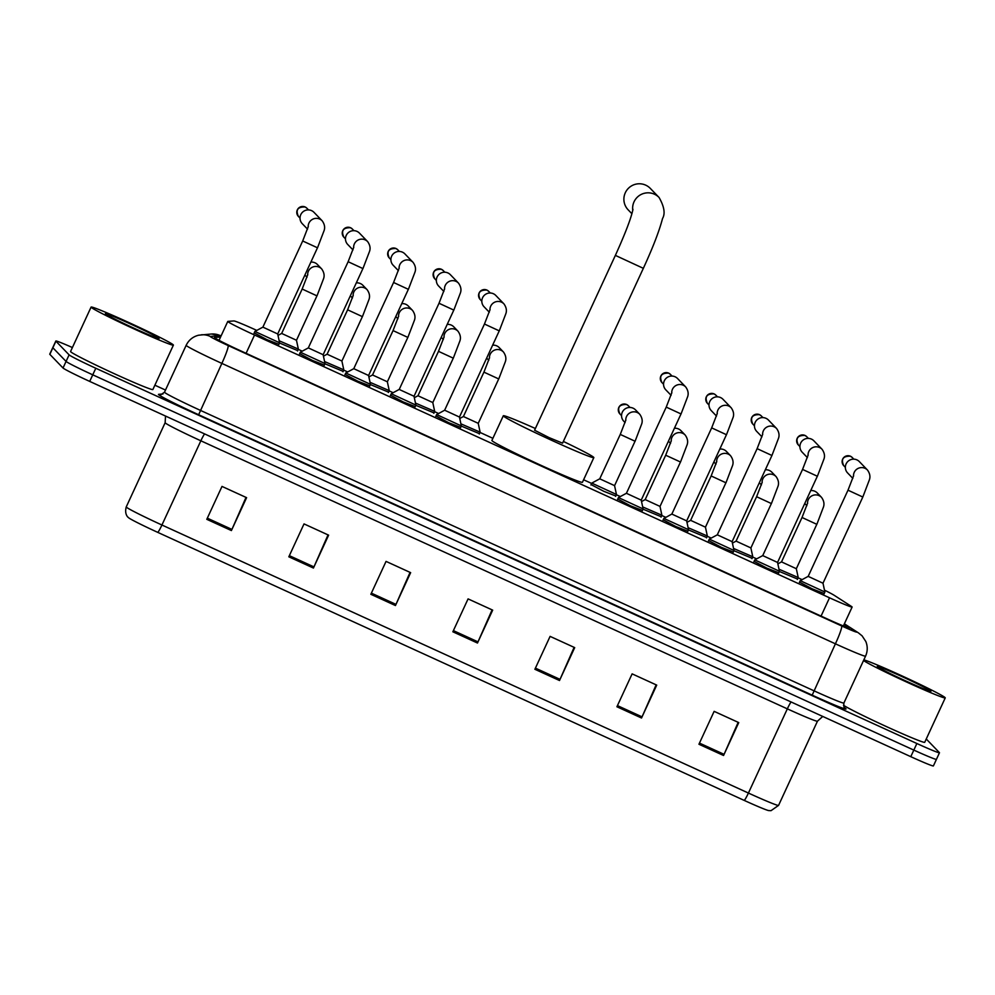 <?xml version="1.0" encoding="UTF-8"?>
<svg xmlns="http://www.w3.org/2000/svg" width="995" height="995" viewBox="0 0 995 995"><rect width="100%" height="100%" fill="white"/><g stroke="black" fill="none" stroke-linecap="round" stroke-linejoin="round"><path stroke-width="1.49" d="M343.138 371.371L324.955 363.784M388.572 392.142L370.401 384.555M434.019 412.913L415.835 405.326M479.466 433.683L461.282 426.084M615.781 495.995L603.791 491.306L591.092 484.577M661.227 516.753L643.044 509.166M706.674 537.524L688.49 529.937M752.108 558.294L733.937 550.708M797.555 579.065L779.371 571.466M297.692 350.613L279.508 343.014M824.221 593.53L812.218 588.853L799.52 582.125M778.774 572.772L766.772 568.083L754.086 561.354M733.327 552.001L721.338 547.325L708.639 540.583M687.893 531.231L675.891 526.554L663.205 519.825M642.447 510.46L630.457 505.783L617.758 499.055M369.804 385.849L357.802 381.172L345.103 374.443M324.358 365.078L312.355 360.401L299.669 353.673M415.238 406.619L403.249 401.943L390.55 395.214M460.685 427.39L448.683 422.701L435.997 415.972M278.911 344.307L266.921 339.631L254.222 332.902M256.797 330.415L256.399 330.228A27.201 1.095 24.8 0 0 233.887 320.937L227.867 321.397A27.201 1.095 24.8 0 0 227.768 321.447A27.201 1.095 24.8 0 0 227.855 321.609A27.201 1.095 24.8 0 0 254.546 335.017L829.519 597.796A27.201 1.095 24.8 0 0 852.118 607.049A27.201 1.095 24.8 0 0 851.297 606.341L834.183 595.296A27.201 1.095 24.8 0 0 824.482 590.147M802.107 579.637L798.127 577.821M756.66 558.867L752.68 557.051M711.214 538.096L707.246 536.28M665.779 517.325L661.799 515.51M620.333 496.567L616.365 494.739M591.627 483.433L583.592 479.777M492.886 438.31L480.038 432.439M438.571 413.485L434.591 411.669M393.124 392.714L389.157 390.898M347.69 371.943L343.71 370.128M302.244 351.185L298.264 349.357M220.579 337.019L214.584 337.479A27.201 1.095 24.8 0 0 214.485 337.529A27.201 1.095 24.8 0 0 214.572 337.691A27.201 1.095 24.8 0 0 241.263 351.098L826.907 618.766A27.201 1.095 24.8 0 0 849.519 628.007A27.201 1.095 24.8 0 0 848.698 627.298L844.121 624.35M926.258 738.999L939.392 752.606A27.201 1.095 -155.2 0 1 939.467 752.767A27.201 1.095 -155.2 0 1 916.868 743.514L95.794 368.249A27.201 1.095 -155.2 0 1 69.103 354.854L55.919 341.185A27.201 1.095 -155.2 0 1 55.832 341.024A27.201 1.095 -155.2 0 1 72.399 347.541M154.872 385.202L165.493 390.052M936.345 759.185A27.201 1.095 -155.2 0 1 936.432 759.347L933.397 765.926A27.201 1.095 -155.2 0 1 910.786 756.673L89.712 381.408A27.201 1.095 -155.2 0 1 63.021 368.013L49.837 354.344L52.872 347.765A27.201 1.095 -155.2 0 1 52.785 347.603A27.201 1.095 -155.2 0 0 52.872 347.765L66.068 361.434L52.872 347.765L55.919 341.185M89.712 381.408L92.759 374.829A27.201 1.095 -155.2 0 1 66.068 361.434A27.201 1.095 -155.2 0 0 92.759 374.829L913.82 750.093L92.759 374.829L95.794 368.249M936.432 759.347A27.201 1.095 -155.2 0 1 913.82 750.093A27.201 1.095 -155.2 0 0 936.432 759.347L939.467 752.767M738.166 722.333L724.074 754.347A7.251 0.746 114.6 0 1 723.552 755.491L738.75 722.594L714.136 711.35L698.938 744.248L723.552 755.491M656.14 684.846L642.049 716.86A7.251 0.746 114.6 0 1 641.526 718.004L656.725 685.107L632.123 673.864L616.912 706.761L641.526 718.004M574.115 647.359L560.023 679.361A7.251 0.746 114.6 0 1 559.501 680.518L574.7 647.621L550.098 636.377L534.887 669.274L559.501 680.518M246.014 497.4L231.922 529.415A7.251 0.746 114.6 0 1 231.4 530.559L246.598 497.662L221.997 486.418L206.798 519.315L231.4 530.559M328.039 534.887L313.947 566.901A7.251 0.746 114.6 0 1 313.425 568.045L328.624 535.161L304.022 523.905L288.824 556.802L313.425 568.045M410.064 572.374L395.973 604.388A7.251 0.746 114.6 0 1 395.45 605.545L410.649 572.647L386.048 561.391L370.849 594.289L395.45 605.545M492.09 609.86L477.998 641.875A7.251 0.746 114.6 0 1 477.476 643.031L492.674 610.134L468.073 598.89L452.862 631.788L477.476 643.031M744.272 800.428A9.067 0.933 -65.4 0 0 748.414 793.052A36.268 1.455 24.8 0 0 778.563 805.39L771.038 810.664L768.662 810.577A29.738 1.194 -155.2 0 1 744.272 800.428L157.795 532.387A29.738 1.194 -155.2 0 1 128.703 517.823L128.032 517.189C129.213 518.184 123.977 515.236 126.241 506.928A36.268 1.455 24.8 0 0 126.353 507.139A36.268 1.455 24.8 0 0 161.936 525.012A9.067 0.933 114.6 0 1 157.795 532.387M49.837 354.344A27.201 1.095 -155.2 0 1 49.75 354.17L55.832 341.024M173.254 344.842A45.335 1.816 -155.2 0 1 173.391 345.116A45.335 1.816 -155.2 0 1 133.604 328.723A45.335 1.816 -155.2 0 1 91.229 307.356A45.335 1.816 -155.2 0 1 91.092 307.082A45.335 1.816 -155.2 0 1 130.892 323.474A45.335 1.816 -155.2 0 1 173.254 344.842M173.391 345.116L152.882 389.518A45.335 1.816 -155.2 0 1 113.082 373.137A45.335 1.816 -155.2 0 1 70.707 351.77A45.335 1.816 -155.2 0 1 70.57 351.496L91.092 307.082M105.507 313.885A29.552 1.182 -155.2 0 1 105.408 313.761A29.552 1.182 -155.2 0 1 130.818 324.134A29.552 1.182 -155.2 0 1 158.989 338.325A29.552 1.182 -155.2 0 1 159.038 338.536A29.552 1.182 -155.2 0 1 132.584 327.566A29.552 1.182 -155.2 0 1 105.507 313.885M632.77 210.418A15.41 15.323 -44 0 1 659.088 197.495L650.332 188.428A15.41 15.323 136 0 0 626.738 190.281A15.41 15.323 136 0 0 628.156 209.833L631.912 213.738M632.969 209.298C631.216 217.98 625.345 233.352 615.37 255.392L534.576 430.226L549.029 437.589L562.561 443.161L643.342 268.327C652.894 247.556 659.287 230.952 662.546 218.49C665.406 213.614 664.25 206.612 659.088 197.495M563.357 441.432A49.862 2.002 -155.2 0 1 593.679 457.314A49.862 2.002 -155.2 0 1 593.841 457.613A49.862 2.002 -155.2 0 1 550.061 439.591A49.862 2.002 -155.2 0 1 503.458 416.072A49.862 2.002 -155.2 0 1 503.308 415.773A49.862 2.002 -155.2 0 1 535.372 428.497M593.841 457.613L582.436 482.289A49.862 2.002 -155.2 0 1 538.656 464.255A49.862 2.002 -155.2 0 1 492.052 440.748A49.862 2.002 -155.2 0 1 491.903 440.449L503.308 415.773M277.667 333.934L262.879 327.131M279.545 342.765L254.894 331.435L262.879 327.144L302.704 240.964L308.313 226.462M307.542 229.148L302.293 223.713A8.159 8.109 -44 0 1 311.584 210.642A8.159 8.109 -44 0 1 314.034 212.383L322.193 220.828C324.519 224.124 325.178 227.32 324.159 230.417L317.517 247.805L302.729 241.001M323.114 354.705L308.326 347.902L300.353 352.193L299.495 354.033M324.992 363.536L300.341 352.205M352.976 249.919L347.74 244.484A8.159 8.109 -44 0 1 357.031 231.412A8.159 8.109 -44 0 1 359.481 233.153L367.628 241.598C369.966 244.882 370.625 248.091 369.605 251.188L362.951 268.575L348.138 261.722L353.76 247.233M368.548 375.476L353.772 368.672L345.8 372.963L344.942 374.804M370.426 384.306L345.787 372.976M398.423 270.69L393.174 265.255A8.159 8.109 -44 0 1 402.478 252.183A8.159 8.109 -44 0 1 404.928 253.924L413.074 262.369C415.412 265.653 416.059 268.849 415.039 271.958L408.398 289.346L393.585 282.493L399.206 268.003M413.995 396.246L399.206 389.443L391.234 393.734L390.376 395.575M415.873 405.077L391.222 393.746M443.869 291.448L438.621 286.025A8.159 8.109 -44 0 1 447.912 272.953A8.159 8.109 -44 0 1 450.362 274.682L458.521 283.14C460.847 286.423 461.506 289.62 460.486 292.729L453.844 310.104L439.019 303.264L444.641 288.761M461.319 425.848L459.466 417.054L444.641 410.214L484.465 324.034L490.087 309.532M460.511 427.75L461.357 425.922L436.705 414.592L444.641 410.214M489.304 312.219L484.067 306.783A8.159 8.109 -44 0 1 493.358 293.724A8.159 8.109 -44 0 1 495.808 295.453L503.955 303.898C506.293 307.194 506.94 310.39 505.92 313.5L499.279 330.875L484.465 324.034M681.028 413.908L641.228 500.137L626.415 493.296L666.24 407.104L671.849 392.615M643.081 508.918L618.442 497.575L617.584 499.415M671.078 395.301L665.829 389.866A8.159 8.109 -44 0 1 675.12 376.794A8.159 8.109 -44 0 1 677.57 378.535L685.729 386.98C688.055 390.264 688.714 393.46 687.694 396.57L681.053 413.957L666.24 407.104M686.637 520.858L671.849 514.067L711.674 427.875L717.295 413.385M688.528 529.688L663.914 518.445L671.849 514.054M716.512 416.072L711.276 410.637A8.159 8.109 -44 0 1 720.567 397.565A8.159 8.109 -44 0 1 723.017 399.306L731.163 407.751C733.502 411.034 734.161 414.231 733.128 417.34L726.487 434.728L711.674 427.875M732.084 541.628L717.308 534.825M733.962 550.459L709.323 539.116L708.477 540.957M761.959 436.83L756.71 431.407A8.159 8.109 -44 0 1 766.001 418.335A8.159 8.109 -44 0 1 768.463 420.064L776.61 428.522C778.936 431.805 779.595 435.002 778.575 438.111L771.933 455.486L757.12 448.646L762.73 434.143M817.355 476.207L777.555 562.449L762.742 555.596L802.555 469.416L808.176 454.914M779.408 571.229L754.77 559.886L753.911 561.727M807.393 457.601L802.157 452.165A8.159 8.109 -44 0 1 811.447 439.106A8.159 8.109 -44 0 1 813.898 440.835L822.057 449.28C824.382 452.576 825.042 455.772 824.022 458.882L817.38 476.257L802.555 469.416M853.499 476.219A8.159 8.109 -44 0 1 867.491 470.05C869.829 473.346 870.476 476.543 869.456 479.652L862.814 497.027L822.989 583.219L808.176 576.366L848.001 490.187L853.623 475.685M824.855 592L800.216 580.657L799.358 582.498M852.839 478.371L847.603 472.936A8.159 8.109 -44 0 1 856.894 459.877A8.159 8.109 -44 0 1 859.344 461.605L867.491 470.05M296.448 340.24L281.66 333.437L302.169 289.035L307.791 274.533M307.007 277.219L305.714 275.876A8.159 8.109 -44 0 1 304.955 274.968M298.326 349.071L279.147 340.775M310.9 262.108A8.159 8.109 -44 0 1 317.455 264.546L321.659 268.899C323.997 272.195 324.656 275.391 323.636 278.5L316.995 295.876L302.169 289.035M341.882 361.011L327.094 354.208L347.616 309.806L353.237 295.304M352.454 297.99L351.16 296.647A8.159 8.109 -44 0 1 350.402 295.739M343.772 369.829L324.594 361.546M356.347 282.878A8.159 8.109 -44 0 1 362.901 285.316L367.105 289.669C369.443 292.965 370.09 296.162 369.07 299.259L362.429 316.646L347.616 309.806M387.329 381.781L372.54 374.966L393.062 330.576L398.672 316.074M397.9 318.761L396.595 317.417A8.159 8.109 -44 0 1 395.848 316.509M389.207 390.6L370.028 382.316M401.793 303.649A8.159 8.109 -44 0 1 408.336 306.074L412.552 310.44C414.878 313.736 415.537 316.932 414.517 320.029L407.875 337.417L393.087 330.614M432.775 402.54L417.975 395.749L438.496 351.334L444.118 336.845M443.335 339.531L442.041 338.176A8.159 8.109 -44 0 1 441.282 337.28M434.653 411.37L415.475 403.074M447.228 324.42A8.159 8.109 -44 0 1 453.782 326.845L457.986 331.211C460.324 334.494 460.983 337.703 459.951 340.8L453.31 358.188L438.496 351.334M478.209 423.31L463.421 416.519L483.943 372.105L489.565 357.615M488.781 360.302L487.475 358.946A8.159 8.109 -44 0 1 486.729 358.051M480.087 432.141L460.921 423.845M492.674 345.178A8.159 8.109 -44 0 1 499.229 347.616L503.433 351.981C505.758 355.265 506.418 358.461 505.398 361.571L498.756 378.958L483.968 372.155M614.537 485.622L599.749 478.819L620.271 434.417L625.88 419.915M625.109 422.601L623.803 421.258A8.159 8.109 -44 0 1 622.298 412.216A8.159 8.109 -44 0 1 635.556 409.928L639.76 414.281C642.086 417.577 642.745 420.773 641.725 423.882L635.084 441.258L620.271 434.417M616.415 494.453L591.776 483.11L590.918 484.951M659.983 506.393L645.183 499.589L665.705 455.188L671.326 440.685M670.543 443.372L669.249 442.029A8.159 8.109 -44 0 1 668.491 441.121M661.862 515.211L642.683 506.928M674.436 428.26A8.159 8.109 -44 0 1 680.99 430.698L685.194 435.051C687.533 438.347 688.192 441.544 687.172 444.641L680.518 462.028L665.73 455.237M705.418 527.151L690.642 520.348M715.99 464.143L714.696 462.799A8.159 8.109 -44 0 1 713.937 461.891M707.296 535.982L688.13 527.698M719.882 449.031A8.159 8.109 -44 0 1 726.437 451.456L730.641 455.822C732.979 459.118 733.626 462.314 732.606 465.411L725.964 482.799L711.151 475.958L716.773 461.456M750.864 547.922L736.076 541.118M761.436 484.913L760.13 483.558A8.159 8.109 -44 0 1 759.384 482.662M752.742 556.752L733.564 548.456M765.329 469.802A8.159 8.109 -44 0 1 771.871 472.227L776.088 476.593C778.413 479.876 779.073 483.072 778.053 486.182L771.411 503.569L756.598 496.716L762.207 482.227M796.298 568.692L781.523 561.889L777.854 563.866M806.87 505.684L805.577 504.328A8.159 8.109 -44 0 1 804.818 503.433M798.189 577.523L779.01 569.227M810.763 490.56A8.159 8.109 -44 0 1 817.318 492.998L821.522 497.363C823.86 500.647 824.507 503.843 823.487 506.952L816.845 524.34L802.032 517.487L807.654 502.997M863.834 659.884A45.335 1.816 -155.2 0 1 906.644 678.043A45.335 1.816 -155.2 0 1 945.113 697.619A45.335 1.816 -155.2 0 1 945.25 697.881A45.335 1.816 -155.2 0 1 907.241 682.321A45.335 1.816 -155.2 0 1 863.536 660.506M945.25 697.881L924.728 742.295A45.335 1.816 -155.2 0 1 887.913 727.27A45.335 1.816 -155.2 0 1 843.499 705.256M877.354 666.65A29.552 1.182 -155.2 0 1 877.267 666.526A29.552 1.182 -155.2 0 1 902.676 676.911A29.552 1.182 -155.2 0 1 930.835 691.09A29.552 1.182 -155.2 0 1 930.885 691.301A29.552 1.182 -155.2 0 1 904.443 680.331A29.552 1.182 -155.2 0 1 877.354 666.65M246.088 353.3L254.546 335.017M821.062 616.092L829.519 597.796M221.126 335.825A18.134 0.734 24.8 0 0 220.368 335.651L210.293 336.434A18.134 0.734 24.8 0 0 210.281 336.571A18.134 0.734 24.8 0 0 228.079 345.514L841.621 625.93A18.134 0.734 24.8 0 0 856.645 631.987A18.134 0.734 24.8 0 0 856.148 631.626L844.295 623.977M856.148 631.626A18.134 17.425 122.8 0 1 858.374 632.832L862.093 635.842L865.812 641.489C867.777 646.414 867.69 651.302 865.55 656.153A36.268 1.455 -155.2 0 1 835.414 643.815L221.86 363.399A36.268 1.455 -155.2 0 1 186.276 345.526A36.268 1.455 -155.2 0 1 186.165 345.302L164.511 392.179A36.268 1.455 24.8 0 0 164.623 392.403A36.268 1.455 24.8 0 0 200.206 410.276L813.748 690.692A36.268 1.455 24.8 0 0 843.897 703.017C843.66 706.425 843.959 708.079 844.805 708.005L844.332 707.669M844.568 707.768L844.879 707.98A40.795 1.642 -155.2 0 1 812.194 695.157L198.652 414.741L221.86 363.399A18.134 1.866 -65.4 0 0 228.079 345.514M198.652 414.741A40.795 1.642 -155.2 0 1 158.615 394.642A40.795 1.642 -155.2 0 1 158.64 394.331L162.981 393.995M69.103 354.854L63.021 368.013M916.868 743.514L910.786 756.673M841.621 625.93A18.134 1.866 -65.4 0 1 835.414 643.815L812.194 695.157M164.511 392.179L160.892 394.741A4.527 4.515 85.6 0 1 158.64 394.331M220.368 335.651A18.134 18.072 -94.4 0 0 211.363 334.022L198.59 335.215C192.893 336.671 188.751 340.029 186.165 345.302M210.293 336.434A18.134 18.072 -94.4 0 0 201.288 334.805M791.062 701.96A9.067 0.933 -65.4 0 0 787.331 708.85L200.853 440.797A36.268 1.455 -155.2 0 1 165.257 422.925A36.268 1.455 -155.2 0 1 165.145 422.713L126.241 506.928M822.753 716.437L817.467 721.176A36.268 1.455 -155.2 0 1 787.331 708.85L748.414 793.052L161.936 525.012L200.853 440.797A9.067 0.933 -65.4 0 1 204.584 433.907M477.998 641.875L453.397 630.631M395.973 604.388L371.371 593.144M313.947 566.901L289.346 555.658M231.922 529.415L207.321 518.171M560.023 679.361L535.422 668.13M642.049 716.86L617.447 705.617M724.074 754.347L699.473 743.103M615.37 255.392L643.342 268.327M306.895 208.241L305.104 206.972C297.704 206.786 295.478 209.933 298.413 216.425A5.895 5.858 -44 0 1 305.129 206.985A5.895 5.858 -44 0 1 306.895 208.241L308.512 209.92M308.189 226.997A8.159 8.109 -44 0 1 322.193 220.828M317.492 247.755L277.692 333.984L279.595 342.827L278.749 344.68M352.342 229.012L350.551 227.743C343.151 227.544 340.912 230.703 343.86 237.196A5.895 5.858 -44 0 1 350.563 227.755L350.563 227.755A5.895 5.858 -44 0 1 352.342 229.012L353.959 230.691M353.635 247.767A8.159 8.109 -44 0 1 367.628 241.598M362.926 268.526L323.139 354.755L325.029 363.598L324.183 365.451M397.776 249.782L395.985 248.514C388.585 248.315 386.358 251.474 389.294 257.966A5.895 5.858 -44 0 1 396.01 248.526L396.01 248.526A5.895 5.858 -44 0 1 397.776 249.782L399.393 251.461M399.082 268.538A8.159 8.109 -44 0 1 413.074 262.369M408.373 289.296L368.573 375.525L370.476 384.368L369.63 386.222M443.223 270.553L441.432 269.284C434.031 269.085 431.805 272.232 434.74 278.737A5.895 5.858 -44 0 1 441.457 269.297A5.895 5.858 -44 0 1 443.223 270.553L444.84 272.22M444.516 289.309A8.159 8.109 -44 0 1 458.521 283.14M453.819 310.067L414.019 396.296L415.91 405.139L415.064 406.98M488.669 291.324L486.878 290.055C479.466 289.856 477.239 293.003 480.187 299.507A5.895 5.858 -44 0 1 486.891 290.067L486.891 290.067A5.895 5.858 -44 0 1 488.669 291.324L490.286 292.99M489.963 310.067A8.159 8.109 -44 0 1 503.955 303.898M499.254 330.825L459.454 417.067M670.431 374.394L668.64 373.125C661.24 372.926 659.013 376.085 661.949 382.577A5.895 5.858 -44 0 1 668.665 373.137L668.665 373.137A5.895 5.858 -44 0 1 670.431 374.394L672.048 376.073M671.725 393.149A8.159 8.109 -44 0 1 685.729 386.98M715.878 395.164L714.087 393.896C706.686 393.697 704.448 396.856 707.395 403.348A5.895 5.858 -44 0 1 714.099 393.908L714.099 393.908A5.895 5.858 -44 0 1 715.878 395.164L717.494 396.843M717.171 413.92A8.159 8.109 -44 0 1 731.163 407.751M726.462 434.678L686.662 520.907L688.565 529.75L687.719 531.604M761.312 415.935L759.521 414.666C752.12 414.467 749.894 417.614 752.829 424.119A5.895 5.858 -44 0 1 759.546 414.679A5.895 5.858 -44 0 1 761.312 415.935L762.929 417.601M762.618 434.691A8.159 8.109 -44 0 1 776.61 428.522M806.758 436.705L804.967 435.437C797.567 435.238 795.328 438.385 798.276 444.889A5.895 5.858 -44 0 1 804.992 435.449A5.895 5.858 -44 0 1 806.758 436.705L808.375 438.372M808.052 455.449A8.159 8.109 -44 0 1 822.057 449.28M852.205 457.464L850.402 456.195C843.001 456.008 840.775 459.155 843.723 465.648A5.895 5.858 -44 0 1 850.426 456.22L850.426 456.22A5.895 5.858 -44 0 1 852.205 457.464L853.822 459.143M862.814 497.027L848.001 490.187M307.666 275.068A8.159 8.109 -44 0 1 321.659 268.899M316.957 295.826L296.473 340.29L298.363 349.133L297.517 350.974M353.113 295.838A8.159 8.109 -44 0 1 367.105 289.669M362.404 316.597L341.907 361.061L343.81 369.904L342.964 371.744M398.547 316.609A8.159 8.109 -44 0 1 412.552 310.44M407.851 337.367L387.353 381.819L389.256 390.662L388.411 392.515M443.994 337.38A8.159 8.109 -44 0 1 457.986 331.211M453.285 358.138L432.8 402.589L434.691 411.433L433.845 413.286M489.44 358.15A8.159 8.109 -44 0 1 503.433 351.981M498.731 378.908L478.234 423.36L480.137 432.203L479.291 434.056M628.405 405.786L626.614 404.517C619.213 404.318 616.987 407.477 619.922 413.97A5.895 5.858 -44 0 1 626.639 404.53A5.895 5.858 -44 0 1 628.405 405.786L630.022 407.465M625.768 420.45A8.159 8.109 -44 0 1 639.76 414.281M635.059 441.208L614.562 485.672L616.465 494.515L615.619 496.356M671.202 441.22A8.159 8.109 -44 0 1 685.194 435.051M680.493 461.978L660.008 506.443L661.899 515.286L661.053 517.126M716.649 461.991A8.159 8.109 -44 0 1 730.641 455.822M725.94 482.749L705.443 527.201L707.346 536.044L706.5 537.897M762.083 482.762A8.159 8.109 -44 0 1 776.088 476.593M771.386 503.52L750.889 547.971L752.792 556.814L751.946 558.668M807.53 503.532A8.159 8.109 -44 0 1 821.522 497.363M816.82 524.29L796.323 568.742L798.226 577.585L797.381 579.438M219.037 340.34L227.768 321.447M843.387 625.954L852.118 607.049M865.55 656.153L843.897 703.017M858.374 632.832L844.382 623.803M221.164 335.738L211.363 334.022M778.563 805.39L817.467 721.176M165.506 416.047L165.145 422.713M254.894 331.435L254.048 333.275M298.413 216.425L300.03 218.104M308.313 347.914L348.138 261.722M343.86 237.196L345.476 238.875M353.76 368.685L393.585 282.493M389.294 257.966L390.911 259.645M399.206 389.455L439.019 303.264M434.74 278.737L436.357 280.403M436.668 414.517L435.822 416.345M480.187 299.507L481.804 301.174M641.228 500.137L643.131 508.98L642.285 510.833M626.415 493.284L618.442 497.575M661.949 382.577L663.565 384.257M663.876 518.358L663.031 520.186M707.395 403.348L709.012 405.027M733.166 552.362L734.011 550.533L732.109 541.678L771.933 455.486M709.323 539.116L717.295 534.825L757.12 448.646M752.829 424.119L754.446 425.785M777.555 562.436L779.446 571.292L778.6 573.132M762.742 555.596L754.77 559.886M798.276 444.889L799.893 446.556M822.989 583.207L824.892 592.062L824.047 593.903M808.176 576.366L800.216 580.657M843.723 465.648L845.34 467.327M311.248 261.374L311.933 262.083M281.66 333.437L278.003 335.402M356.683 282.132L357.379 282.854M327.094 354.208L323.437 356.173M402.129 302.903L402.813 303.612M372.54 374.978L368.884 376.943M447.576 323.673L448.26 324.382M417.987 395.749L414.318 397.714M493.01 344.444L493.694 345.153M463.421 416.507L459.765 418.485M599.749 478.819L591.776 483.11M619.922 413.97L621.539 415.649M674.784 427.514L675.468 428.236M645.195 499.589L641.539 501.555M720.218 448.285L720.902 448.994M686.973 522.325L690.629 520.36L711.151 475.958M765.665 469.055L766.349 469.764M732.419 543.096L736.076 541.131L756.598 496.716M811.112 489.826L811.796 490.535M781.51 561.901L802.032 517.487"/></g></svg>
